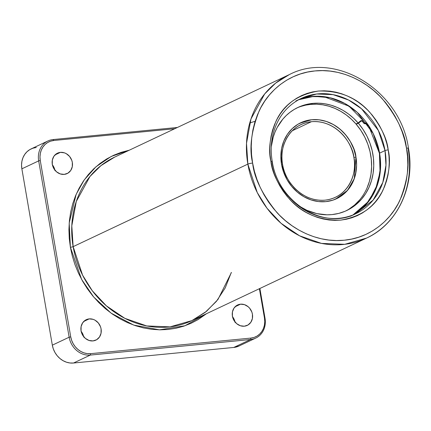 <?xml version="1.0" encoding="UTF-8"?>
<svg xmlns="http://www.w3.org/2000/svg" width="431" height="431" viewBox="0 0 431 431"><rect width="100%" height="100%" fill="white"/><g stroke="black" fill="none" stroke-linecap="round" stroke-linejoin="round"><path stroke-width="0.65" d="M89.174 318.892L83.781 321.44L89.174 318.892L93.15 319.355L95.057 320.206L98.343 322.975L100.52 326.8L101.086 328.928L101.053 333.217L99.502 336.999L96.663 339.703L92.983 340.916A11.292 9.924 -115.3 0 1 81.475 332.538A11.292 9.924 -115.3 0 1 86.254 319.694A11.292 9.924 -115.3 0 1 89.174 318.892A11.292 9.924 -115.3 0 1 100.682 327.264A11.292 9.924 -115.3 0 1 95.903 340.113A11.292 9.924 -115.3 0 1 92.983 340.916L89.007 340.447L85.349 338.378L82.563 335.016L81.071 330.873L81.103 326.585L82.655 322.803L85.494 320.104L89.174 318.892M60.41 152.364L55.017 154.912L60.41 152.364L64.386 152.827L66.293 153.678L69.58 156.448L71.756 160.273L72.322 162.401L72.289 166.689L70.732 170.471L67.899 173.176L64.214 174.383A11.292 9.924 -115.3 0 1 52.711 166.01A11.292 9.924 -115.3 0 1 57.49 153.167A11.292 9.924 -115.3 0 1 60.41 152.364A11.292 9.924 -115.3 0 1 71.918 160.736A11.292 9.924 -115.3 0 1 67.139 173.585A11.292 9.924 -115.3 0 1 64.214 174.383L60.243 173.919L56.585 171.845L53.794 168.483L52.307 164.346L52.34 160.057L53.891 156.275L56.725 153.571L60.41 152.364M240.52 304.184L235.121 306.732L240.52 304.184L244.496 304.647L248.154 306.721L249.684 308.267L251.866 312.092L252.426 314.221L252.394 318.509L250.842 322.291L248.008 324.996L244.323 326.208A11.292 9.924 -115.3 0 1 232.821 317.83A11.292 9.924 -115.3 0 1 237.6 304.986A11.292 9.924 -115.3 0 1 240.52 304.184A11.292 9.924 -115.3 0 1 252.022 312.556A11.292 9.924 -115.3 0 1 247.243 325.405A11.292 9.924 -115.3 0 1 244.323 326.208L240.347 325.739L236.689 323.67L233.904 320.308L232.411 316.165L232.449 311.877L234.001 308.095L236.834 305.396L240.52 304.184M408.028 148.059A90.408 79.455 -115.3 0 1 408.109 148.533A90.408 79.455 -115.3 0 1 366.598 238.063L191.887 320.605L170.046 326.86L146.777 325.949L124.845 318.337L106.371 305.848L92.304 290.78L82.558 275.118L73.141 246.645L247.852 164.109L257.269 192.576L267.015 208.238L281.082 223.306L299.556 235.8L321.488 243.407L344.757 244.318L366.598 238.063A90.408 79.455 -115.3 0 1 247.852 164.109A3.615 0.517 -9.8 0 1 252.62 163.058C249.048 148.447 251.251 131.019 259.23 110.778C267.893 91.453 288.748 73.141 314.921 70.943C340.975 68.066 367.363 81.788 382.308 98.818C396.897 116.866 404.946 133.292 406.465 148.108L404.661 139.843L402.134 131.735L398.907 123.859L395.012 116.284L390.486 109.091L385.379 102.341L379.727 96.108L373.596 90.445L367.04 85.408L360.122 81.05L352.908 77.413L345.468 74.52L337.877 72.413L330.211 71.11L322.528 70.614L314.921 70.943L307.448 72.079L300.197 74.024L293.22 76.756L286.593 80.241L280.387 84.46L274.649 89.357L269.44 94.895L264.812 101.016L260.803 107.664L257.458 114.775L254.807 122.275L252.878 130.097L251.688 138.168L251.246 146.4L251.553 154.724L252.62 163.058L254.419 171.317L256.946 179.425L260.173 187.307L264.068 194.877L268.594 202.074L273.707 208.82L279.353 215.058L285.484 220.72L292.04 225.752L298.963 230.111L306.172 233.753L313.612 236.641L321.203 238.747L328.875 240.056L336.552 240.546L344.159 240.223L351.631 239.081L358.888 237.136L365.86 234.41L372.486 230.919L378.693 226.706L384.43 221.803L389.64 216.27L394.273 210.145L398.276 203.497L401.622 196.391L404.273 188.891L406.201 181.068L407.397 172.998L407.839 164.761L407.527 156.437L406.465 148.108A3.615 0.517 -9.8 0 1 408.464 148.221A3.615 0.517 170.2 0 0 406.465 148.108C410.032 162.719 407.828 180.147 399.849 200.388C391.186 219.713 370.331 238.02 344.159 240.223C318.105 243.095 291.717 229.378 276.772 212.348C262.183 194.3 254.134 177.868 252.62 163.058A3.615 0.517 170.2 0 0 247.852 164.109L73.141 246.645A90.408 79.455 64.7 0 1 114.651 157.11L100.978 165.617L89.966 176.484L76.276 201.471L71.799 225.86L73.141 246.645A2.09 0.302 -9.8 0 1 70.388 247.249L69.197 222.983L76.136 194.386L84.217 179.916L95.941 166.802L111.209 156.453L129.284 150.198L121.089 152.364L113.66 155.273L106.602 158.996L99.981 163.484L93.866 168.704L88.317 174.609L83.382 181.133L79.11 188.218L75.549 195.793L72.72 203.788L70.668 212.122L69.396 220.72L68.922 229.502L69.256 238.37L70.388 247.249A2.09 0.302 170.2 0 0 73.141 246.645A90.408 79.455 64.7 0 0 191.887 320.605L206.476 311.354L217.973 299.47L231.436 272.457M295.833 100.978L301.258 98.413L316.666 94.001L333.082 94.648L348.55 100.014L361.577 108.822L378.375 130.501L385.018 150.581A2.414 0.345 -9.8 0 1 388.196 149.88C387.038 138.588 380.902 126.062 369.776 112.297C356.884 97.627 339.757 90.542 318.39 91.043C297.562 94.642 283.409 104.765 275.926 121.418C269.849 136.853 268.168 150.139 270.889 161.28C272.042 172.578 278.184 185.104 289.309 198.863C302.196 213.539 319.323 220.624 340.689 220.122C361.517 216.524 375.67 206.401 383.154 189.748C389.236 174.313 390.917 161.022 388.196 149.88A2.414 0.345 170.2 0 0 385.018 150.581L385.966 165.24L382.803 182.442L373.149 200.065L355.742 213.733A63.766 56.041 -115.3 0 1 271.983 161.566A2.414 0.345 -9.8 0 0 272.22 161.361A2.414 0.345 170.2 0 0 270.889 161.28L270.075 154.928L269.838 148.582L270.178 142.3L271.083 136.148L272.559 130.184L274.579 124.467L277.128 119.042L280.182 113.978L283.711 109.307L287.687 105.089L292.062 101.35L296.797 98.139L301.845 95.477L307.163 93.392L312.696 91.911L318.39 91.043L324.193 90.796L330.049 91.173L335.9 92.169L341.686 93.775L347.359 95.978L352.86 98.753L358.134 102.077L363.134 105.913L367.81 110.234L372.115 114.985L376.015 120.13L379.463 125.615L382.432 131.39L384.894 137.403L386.817 143.582L388.196 149.88L389.004 156.237L389.241 162.584L388.902 168.86L387.997 175.013L386.521 180.977L384.5 186.698L381.952 192.118L378.897 197.188L375.369 201.853L371.398 206.077L367.023 209.811L362.288 213.027L357.234 215.689L351.917 217.768L346.384 219.25L340.689 220.122L334.887 220.37L329.031 219.993L323.18 218.996L317.394 217.391L311.721 215.188L306.225 212.413L300.946 209.089L295.946 205.248L291.275 200.932L286.965 196.175L283.07 191.03L279.617 185.545L276.648 179.77L274.186 173.763L272.263 167.578L270.889 161.28A2.414 0.345 -9.8 0 1 272.22 161.361C270.42 150.672 271.029 140.425 274.051 130.631C278.976 115.632 288.048 104.895 301.258 98.413A63.766 56.041 -115.3 0 1 385.018 150.581L379.592 153.145A63.766 56.041 64.7 0 0 298.597 99.776L313.951 96.318L329.957 97.708L344.816 103.472L357.234 112.346L373.203 133.578L379.592 153.145L385.018 150.581A63.766 56.041 -115.3 0 1 355.742 213.733C323.816 230.633 277.844 202.085 272.225 161.361M352.994 214.929L369.011 200.991L377.761 183.838L380.557 167.276L379.592 153.145A63.766 56.041 64.7 0 1 352.994 214.929L366.194 204.375L375.503 189.656L380.056 172.093L379.42 153.291L368.914 126.439L349.029 106.182L323.864 96.668L310.907 96.625L298.591 99.782M239.043 345.985L233.774 347.451L250.589 339.504A20.09 17.655 64.7 0 0 265.011 318.18L259.882 288.484L265.011 318.18L264.462 318.04L259.397 288.711L264.462 318.04A18.883 16.599 -115.3 0 1 250.907 338.082L254.112 337.414L257.07 336.056L259.667 334.073L261.811 331.536L263.411 328.546L264.408 325.211L264.763 321.661L264.462 318.04L265.011 318.18A20.09 17.655 -115.3 0 1 255.788 338.076A20.09 17.655 -115.3 0 1 250.589 339.504L233.774 347.451L73.518 363.021L69.978 362.983L66.444 362.191L63.055 360.682L59.936 358.506L57.21 355.753L54.979 352.526L53.331 348.948L52.329 345.161L21.868 168.823L21.55 164.965L21.927 161.194L22.988 157.644L24.691 154.46L26.97 151.76L29.734 149.654L32.88 148.216L36.29 147.499M47.906 140.98A20.09 17.655 -115.3 0 1 53.105 139.558A20.09 17.655 64.7 0 0 38.682 160.882L40.272 160.531L70.732 336.864L69.143 337.214A20.09 17.655 64.7 0 0 90.332 355.079L90.65 353.657A18.883 16.599 -115.3 0 1 70.732 336.864L69.143 337.214L38.682 160.882L21.868 168.823L52.329 345.161L69.143 337.214L52.329 345.161A20.09 17.655 64.7 0 0 73.518 363.021L90.332 355.079A20.09 17.655 -115.3 0 1 69.143 337.214L38.682 160.882A20.09 17.655 -115.3 0 1 47.906 140.98L31.091 148.927A20.09 17.655 64.7 0 0 21.868 168.823L38.682 160.882L40.272 160.531A18.883 16.599 -115.3 0 1 53.827 140.484L174.711 128.74L53.827 140.484L50.626 141.158L47.663 142.51L45.066 144.493L42.928 147.03L41.328 150.026L40.331 153.355L39.975 156.906L40.272 160.531L70.732 336.864L71.675 340.425L73.222 343.793L75.317 346.826L77.882 349.412L80.812 351.459L84.002 352.876L87.326 353.619L90.65 353.657L250.907 338.082L250.589 339.504L90.332 355.079L73.518 363.021L233.774 347.451A20.09 17.655 64.7 0 0 238.973 346.023L255.788 338.076M206.519 313.693L198.136 319.576L191.073 323.293L183.644 326.202L175.907 328.277L167.95 329.489L159.836 329.839L151.658 329.311L143.48 327.921L135.388 325.674L127.463 322.593L119.775 318.714L112.405 314.07L105.417 308.704L98.882 302.67L92.859 296.022L87.412 288.835L82.59 281.163L78.442 273.092L75.005 264.699L72.311 256.052L70.388 247.249L81.631 279.444L93.683 297.002L111.166 313.192L133.766 325.114L159.508 329.834L184.942 325.761L206.519 313.693M83.749 337.117L83.188 334.989L81.006 331.164M54.985 170.59L53.498 166.452L52.243 164.637M235.094 322.41L233.602 318.272L232.347 316.456M247.852 164.109A90.408 79.455 -115.3 0 1 289.363 74.574L275.689 83.081L264.677 93.947L250.987 118.929L246.51 143.324L247.852 164.109M408.464 148.221A3.615 0.517 -9.8 0 1 408.109 148.533M53.105 139.558L177.373 127.479L53.105 139.558L53.827 140.484L53.105 139.558M234.997 321.925A11.292 9.924 64.7 0 0 232.508 316.656M54.893 170.105A11.292 9.924 64.7 0 0 52.399 164.836M83.657 336.633A11.292 9.924 64.7 0 0 81.168 331.364M90.65 353.657L250.907 338.082L250.589 339.504L90.332 355.079L90.65 353.657M311.656 119.737L311.656 119.737A41.99 36.899 -115.3 0 1 354.438 150.882A41.99 36.899 -115.3 0 1 336.67 198.653A41.99 36.899 -115.3 0 1 325.804 201.638A41.99 36.899 -115.3 0 1 283.027 170.493A41.99 36.899 -115.3 0 1 300.795 122.722A41.99 36.899 -115.3 0 1 311.656 119.737L304.534 121.23L297.956 124.241L292.175 128.648L287.418 134.289L283.857 140.948L281.642 148.361L280.85 156.248L281.518 164.303L283.614 172.222L287.057 179.7L291.717 186.445L297.417 192.199L303.936 196.746L311.026 199.903L318.407 201.557L325.804 201.638L332.931 200.146L339.509 197.134L345.29 192.727L350.047 187.086L353.603 180.433L355.823 173.02L356.609 165.132L355.947 157.073L353.851 149.153L350.408 141.675L345.743 134.93L340.043 129.176L333.524 124.629L326.439 121.472L319.053 119.818L311.656 119.737M325.001 200.162A40.234 35.358 -115.3 0 1 282.569 164.394A40.234 35.358 -115.3 0 1 301.037 124.548A40.234 35.358 -115.3 0 1 311.446 121.693L292.223 130.776L311.446 121.693C337.931 119.662 353.334 145.845 353.883 157.46C357.299 168.801 351.303 197.064 325.001 200.162C298.516 202.193 283.119 176.01 282.569 164.394A2.414 0.345 170.2 0 0 281.518 164.308A2.414 0.345 -9.8 0 1 282.569 164.394C279.153 153.053 285.15 124.791 311.446 121.693A40.234 35.358 -115.3 0 1 353.883 157.46A2.414 0.345 -9.8 0 1 355.936 157.078A41.99 36.899 -115.3 0 1 336.659 198.659A41.99 36.899 -115.3 0 1 335.383 199.23L347.499 190.4L354.293 178.596L355.936 157.078A2.414 0.345 170.2 0 0 353.883 157.46A40.234 35.358 -115.3 0 1 335.41 197.306A40.234 35.358 -115.3 0 1 325.001 200.162M311.651 119.743A41.99 36.899 -115.3 0 1 355.936 157.078C355.365 144.951 339.289 117.625 311.651 119.743L299.793 123.218A41.99 36.899 -115.3 0 1 300.784 122.727A41.99 36.899 -115.3 0 1 311.651 119.743M300.903 106.425L305.665 105.148L310.573 104.399A57.016 50.109 64.7 0 1 355.952 123.956L358.102 122.943L355.952 123.956L351.287 119.128L346.174 114.883L340.695 111.284L334.919 108.38L328.934 106.215L322.819 104.819L316.672 104.21L310.573 104.399L312.723 103.386L307.815 104.135L303.052 105.412L298.467 107.206L294.114 109.496L290.036 112.265L286.27 115.481L282.844 119.123L277.171 127.511L274.973 132.182L273.232 137.106L271.271 146.734A57.016 50.109 -115.3 0 1 297.972 107.432A57.016 50.109 -115.3 0 1 312.723 103.386A57.016 50.109 -115.3 0 1 358.102 122.943L360.602 120.885A1.713 1.508 -115.3 0 1 361.323 120.583L360.483 120.982L361.323 120.583A1.713 1.508 -115.3 0 1 362.783 121.294L362.455 121.45L362.783 121.294L362.121 120.734L360.941 120.68L358.102 122.943L353.436 118.116L348.323 113.87L342.844 110.271L337.069 107.367L331.083 105.202L324.969 103.806L318.821 103.198L312.723 103.386L310.573 104.399A57.016 50.109 64.7 0 0 296.905 107.955M359.362 121.903L360.839 121.208A1.315 1.153 -115.3 0 1 361.393 120.976L362.277 121.273L364.109 123.455L365.563 123.724L366.609 123.072L365.483 123.745L366.215 123.401A2.117 1.859 -115.3 0 1 363.522 122.894L362.509 121.52A1.315 1.153 -115.3 0 0 361.393 120.976L358.36 123.244A57.016 50.109 -115.3 0 1 346.686 210.543A57.016 50.109 -115.3 0 1 331.935 214.595A57.016 50.109 -115.3 0 1 299.367 206.212L306.98 210.344L316.85 213.625L326.935 214.805L331.935 214.595L338.701 213.415L345.166 211.228L351.211 208.071L356.717 204.014L361.587 199.117L365.736 193.481L369.081 187.21L371.56 180.411L373.127 173.219L373.752 165.763L373.435 158.182L372.163 150.618L369.976 143.205L366.905 136.088L363.01 129.392L358.36 123.244L360.839 121.208L359.362 121.903M345.603 211.039A57.016 50.109 64.7 0 0 356.211 124.257L358.36 123.244L356.211 124.257L357.428 123.261L356.211 124.257L360.86 130.41L364.755 137.101L367.826 144.223L370.013 151.631L371.285 159.201L371.603 166.781L370.978 174.237L369.41 181.429L366.932 188.223M359.971 121.752L359.578 121.617M349.062 209.089L354.568 205.027L359.438 200.135M364.868 123.751L365.176 123.503L364.868 123.751M363.796 122.668L362.783 121.294L363.796 122.668L363.468 122.824L364.852 123.358L365.978 123.077A1.713 1.508 -115.3 0 1 363.796 122.668M366.598 238.063C397.748 223.98 415.462 185.621 408.464 148.226C400.582 90.909 335.641 50.357 289.363 74.574L114.651 157.11M355.742 213.733L350.311 216.297M191.887 320.605L205.145 312.41L216.4 301.377L225.224 287.908L231.264 272.537M249.748 122.964L254.721 121.407M359.465 121.822L361.049 121.073M365.671 123.266L364.712 123.719"/></g></svg>
